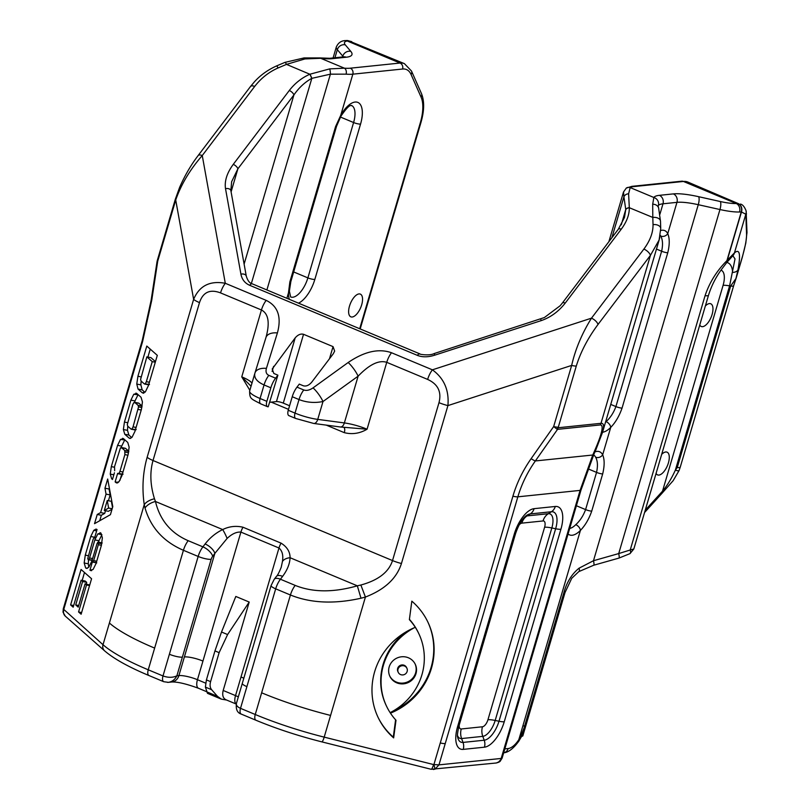 <?xml version="1.0" encoding="UTF-8"?>
<svg xmlns="http://www.w3.org/2000/svg" width="810" height="810" viewBox="0 0 810 810"><rect width="100%" height="100%" fill="white"/><g stroke="black" fill="none" stroke-linecap="round" stroke-linejoin="round"><path stroke-width="1.21" d="M626.079 188.244A4.657 4.485 56.3 0 1 626.302 188.082A4.657 4.485 56.3 0 1 626.312 188.072A4.657 4.485 56.3 0 1 630.18 187.586A31.934 6.784 -163.6 0 1 633.683 186.604L683.438 181.46A39.842 17.901 -67.3 0 1 687.812 182.048L738.133 203.533A39.842 17.901 112.7 0 0 737.88 203.523L736.249 203.523A29.292 6.217 -163.6 0 1 720.262 201.518L698.574 196.678A42.474 9.021 16.4 0 0 673.343 193.894L659.37 195.342A42.474 9.021 16.4 0 0 653.862 197.488L652.688 204.242L652.799 217.434A6.591 4.101 -1.9 0 1 660.494 221.241L658.631 208.059A6.591 5.488 164.5 0 0 652.688 204.242M626.322 188.072L623.518 191.99L623.923 196.8A4.657 3.898 -16.1 0 1 628.601 193.803L630.18 187.586L653.862 197.488A6.591 6.429 -147.9 0 1 658.338 205.608A35.883 7.624 -163.6 0 1 662.995 203.796A6.591 5.721 -95.9 0 0 659.37 195.342M611.874 237.745L623.923 196.8L625.745 209.506A4.657 2.906 -1.9 0 1 629.309 207.623L628.601 193.803M329.66 68.901L309.977 74.206A4.657 0.506 67 0 1 311.83 78.347L330.399 74.166A4.657 1.043 -93.3 0 0 329.66 68.901L344.392 68.182L320.699 58.29L304.904 58.938L286.487 64.385A6.591 0.719 -113 0 0 285.009 62.35L304.033 57.935A6.591 1.458 86.1 0 1 304.904 58.938M266.895 289.96L330.399 74.166L346.083 74.155A4.657 3.24 -85.7 0 0 344.392 68.182A31.934 6.784 -163.6 0 0 350.284 68.192A4.657 4.04 -95.9 0 1 352.836 74.176L402.6 69.022A4.657 4.04 -95.9 0 0 400.039 63.048L350.284 68.192M562.282 303.132A4.657 2.076 37.2 0 1 562.312 303.092L560.115 305.775L544.361 317.55L434.16 353.565L434.818 355.155L541.262 320.598C550.628 317.358 558.627 311.516 565.248 303.061L621.26 229.2C626.727 221.829 629.41 214.67 629.309 207.714A4.657 2.906 178.1 0 0 625.745 209.598L624.469 217.505M240.924 274.144A4.657 2.946 -10.2 0 1 246.291 276.159L246.291 276.159A4.657 2.946 -10.2 0 1 246.291 276.18L230.88 190.694A4.657 2.946 169.8 0 0 225.514 188.669L240.924 274.144C241.967 279.49 244.903 283.216 249.733 285.322L417.373 355.367C422.304 357.342 428.125 357.271 434.818 355.155M230.88 190.684L231.619 181.744L237.887 168.814A4.657 2.076 -142.8 0 0 233.27 164.359C226.962 172.955 224.38 181.055 225.514 188.669M231.093 191.889L237.887 168.814L293.908 94.952A4.657 2.076 -142.8 0 0 289.292 90.497L233.27 164.359M244.114 264.121L293.908 94.952C298.91 87.723 304.854 82.205 311.718 78.388A4.657 0.506 -113 0 0 309.876 74.247C301.806 77.79 294.941 83.207 289.292 90.497M624.48 217.424L618.334 229.23A4.657 2.076 37.2 0 1 621.26 229.2M618.324 229.23L562.312 303.092A4.657 2.076 37.2 0 1 565.248 303.061M540.604 319.008L541.262 320.598M142.226 340.625A7.037 1.498 16.4 0 0 142.185 340.706L63.241 608.938L103.012 644.719A112.043 23.794 16.4 0 0 148.25 669.799L162.992 675.955L166.323 664.656L198.166 556.45L183.424 550.294C163.549 541.718 150.751 527.614 145.02 507.981L144.241 504.63C141.882 488.136 142.864 472.351 147.157 457.265L193.631 299.356C199.341 285.808 209.891 280.452 225.291 283.287L266.186 300.378C277.982 306.129 281.718 316.983 277.405 332.93L266.409 368.378C265.488 371.8 266.287 374.119 268.819 375.354L275.592 378.189L277.891 375.162L273.831 373.461L272.231 368.985L295.194 337.871C297.918 334.733 300.702 333.538 303.537 334.297L333.052 346.629L329.478 358.769M361.007 598.226L357.321 585.822C333.487 592.626 312.771 592.485 295.174 585.397A14.509 6.521 -67.3 0 0 290.425 594.996L255.251 714.501L240.509 708.345L243.83 697.035L275.683 588.829L290.425 594.996C310.625 603.167 334.155 604.24 361.007 598.226L365.421 597.041C384.709 589.589 396.718 578.411 401.446 563.507L447.92 405.597C449.226 390.207 444.052 378.28 432.398 369.826L391.493 352.735C378.756 348.229 364.318 351.489 348.178 362.505L313.055 387.868C309.602 390.228 306.504 390.926 303.77 389.964L296.986 387.129L299.285 384.102L303.345 385.793C306.18 386.552 308.964 385.368 311.688 382.219L333.264 353.778L334.651 351.115L333.052 346.629M402.6 69.022A35.174 15.805 -67.3 0 1 411.085 74.53A4.657 3.827 -23.8 0 0 411.5 71.037L404.403 63.636L348.918 40.925A39.842 17.901 112.7 0 0 348.654 40.905L347.227 40.986A29.292 6.217 16.4 0 0 345.293 44.854L350.781 51.364A42.474 9.021 -163.6 0 1 346.214 57.227L332.252 58.664A42.474 9.021 -163.6 0 1 320.699 58.29A6.591 4.03 96.8 0 0 319.667 57.925A6.591 4.03 96.8 0 1 319.667 57.925L304.033 57.935A6.591 1.458 86.1 0 0 303.973 57.935M358.992 293.929A12.312 5.528 -67.3 0 1 360.339 294.111A12.312 5.528 -67.3 0 1 360.693 307.598A12.312 5.528 -67.3 0 1 350.841 316.832A12.312 5.528 -67.3 0 1 349.95 304.712A12.312 5.528 -67.3 0 1 358.992 293.929M289.373 299.346A24.877 11.178 -67.3 0 1 288.461 292.916L289.858 281.931L335.573 126.593L340.716 115.374A24.877 11.178 -67.3 0 1 357.929 102.435A24.877 11.178 -67.3 0 1 360.551 124.082L314.837 279.42A24.877 11.178 -67.3 0 1 298.525 303.173M219.125 652.647L227.6 634.554L249.207 602.053L235.811 596.454L221.515 632.013L214.954 650.906L219.125 652.647L210.59 681.645C209.679 685.027 210.023 687.71 211.623 689.705L217.465 696.327L221.353 699.131L226.668 700.053M401.264 674.801A4.789 4.597 154.5 0 0 406.903 668.25A4.789 4.597 154.5 0 0 400.596 666.164A4.789 4.597 154.5 0 0 401.264 674.801M406.903 668.25L406.539 667.491A4.789 4.597 154.5 0 0 400.241 665.405A4.789 4.597 154.5 0 0 397.902 671.611L398.267 672.371M415.074 663.876A14.053 13.486 -25.5 0 1 412.644 678.253A14.053 13.486 -25.5 0 1 398.348 682.729A14.053 13.486 -25.5 0 1 389.731 675.986M398.702 683.478A14.053 13.486 -25.5 0 1 389.904 676.37A14.053 13.486 -25.5 0 1 396.768 658.135A14.053 13.486 -25.5 0 1 415.257 664.251A14.053 13.486 -25.5 0 1 413.151 678.851A14.053 13.486 -25.5 0 1 398.702 683.478M395.999 720.252L393.65 737.89A68.212 65.478 -25.5 0 1 378.138 717.488A68.212 65.478 -25.5 0 1 414.568 627.608A61.509 59.039 154.5 0 0 386.613 706.361A61.509 59.039 154.5 0 0 390.126 712.648A61.509 59.039 154.5 0 0 418.76 633.542A61.509 59.039 154.5 0 0 409.374 619.64L411.834 601.162A68.941 66.177 -25.5 0 1 427.893 622.1A68.941 66.177 -25.5 0 1 390.471 713.185A61.509 59.039 154.5 0 0 395.999 720.252M395.594 719.817L393.296 737.13A68.212 65.478 -25.5 0 1 377.956 717.113M393.65 737.89L393.296 737.13M390.471 713.185L390.197 712.608M427.71 621.715A68.941 66.177 -25.5 0 1 392.242 711.514M418.76 633.542L418.406 632.782A61.509 59.039 154.5 0 0 409.414 619.336M406.438 631.658A61.509 59.039 154.5 0 0 386.248 705.601L386.613 706.361M133.053 426.86L138.54 406.893L138.054 405.324L134.774 402.418L133.741 402.702L132.779 404.666L127.291 424.622L127.767 426.202L131.058 429.108L132.081 428.824L133.053 426.86L136.1 427.447M131.058 429.108L135.503 429.482M135.169 429.897L136.191 429.614M138.054 405.324L142.155 406.114L138.874 403.208L133.741 402.702M138.54 406.893L141.871 407.541M138.176 409.435L141.234 410.012M124.78 434.261L123.373 429.543L124.436 422.071L130.886 400.14L133.761 394.278L136.779 393.488L141.041 397.254L142.439 401.973L141.406 409.425L134.946 431.355L132.06 437.238L129.965 438.453L129.043 438.028L124.78 434.261L128.881 435.051L127.484 430.333L127.767 426.202M133.761 394.278L138.216 394.753M135.877 393.103L136.779 393.488M130.886 400.14L134.997 400.93L137.872 395.067M124.436 422.071L127.514 422.668M134.581 402.317L134.997 400.93M123.373 429.543L127.484 430.333M129.043 438.028L130.694 438.342M131.726 437.562L128.881 435.051M70.612 604.938L81.051 569.46L91.57 578.745L81.132 614.223L78.57 611.965L86.498 585.012L85.101 583.777L78.226 607.146L75.715 604.928L82.59 581.55L81.101 580.244L73.173 607.196L70.612 604.938L73.659 605.526M82.164 580.446L84.493 572.498M81.101 580.244L85.212 581.033L86.7 582.339L82.59 581.55M75.715 604.928L78.712 605.505M86.214 583.99L86.7 582.339M85.101 583.777L89.728 585.012M86.498 585.012L89.556 585.59M78.57 611.965L81.618 612.552M92.431 562.008L93.656 560.631L98.324 544.715L98.253 542.184L97.028 543.561L91.915 560.976L88.867 567.142L86.64 568.428L85.668 567.982L84.169 563.001L85.273 555.113L90.75 536.503L93.788 530.327L96.036 529.082L97.048 529.538L94.689 537.556L93.18 539.106L87.753 558.454L88.108 559.578L88.847 559.386L89.545 557.969L94.851 539.916L97.828 533.891L100.946 533.071L102.364 537.84L101.361 545.474L96.066 563.456L93.109 569.46L89.93 570.23L92.37 561.948L96.349 562.494M97.828 533.891L101.908 534.681L98.962 540.705L94.851 539.916M100.025 532.686L100.946 533.071M89.545 557.969L92.634 558.566M98.526 542.204L98.962 540.705M88.108 559.578L92.198 560.034M93.869 537.688L94.405 537.415M93.788 530.327L96.653 530.884M90.75 536.503L94.77 537.283M85.273 555.113L88.29 555.69M84.169 563.001L88.28 563.79L88.533 559.72M88.796 567.213L88.28 563.79M85.668 567.982L87.419 568.316M97.615 542.356L101.949 542.903M98.547 543.146L101.766 543.763M98.324 544.715L101.402 545.302M93.656 560.631L96.724 561.219M89.93 570.23L91.712 570.574M90.922 570.685L91.641 570.604M104.308 510.502L108.641 508.052L107.244 500.519L104.308 510.502L108.418 511.292L112.023 509.257M107.244 500.519L111.355 501.309L112.519 507.576M108.641 508.052L112.175 508.731M104.966 488.217L107.669 479.024L112.793 506.625L110.433 514.664L94.527 523.675L97.23 514.482L100.612 512.588L106.049 494.12L104.966 488.217L109.066 489.007L109.35 488.065M106.049 494.12L110.16 494.91L109.066 489.007M100.612 512.588L104.723 513.378L105.502 510.735M108.439 500.742L110.16 494.91M97.23 514.482L101.341 515.271L104.723 513.378M99.731 520.729L101.341 515.271M114.433 472.797L112.458 479.52L111.658 478.821L110.261 474.093L111.314 466.631L117.582 445.348L120.467 439.466L123.484 438.666L127.747 442.432L129.144 447.16L128.101 454.633L121.834 475.916L118.948 481.798L115.931 482.588L115.131 481.889L117.632 473.384L122.391 474.042M120.467 439.466L124.912 439.931M122.583 438.291L123.484 438.666M117.582 445.348L121.692 446.138L124.568 440.255M111.314 466.631L114.402 467.218M121.287 447.495L121.692 446.138M110.261 474.093L113.845 474.781M111.658 478.821L112.61 479.004M117.946 473.658L118.969 473.384L119.931 471.41L124.882 454.612L124.76 450.502L121.47 447.596L120.447 447.879L114.534 466.651L114.655 470.752M124.76 450.502L128.861 451.291L125.58 448.386L120.447 447.879M125.236 452.081L128.567 452.719M124.882 454.612L127.929 455.2M119.931 471.41L122.988 471.997M122.057 474.447L123.079 474.174M115.131 481.889L118.209 482.476M119.89 480.482L121.662 474.447M116.853 483.003L115.931 482.588L117.582 482.902M146.347 381.672L152.25 361.625L146.853 356.856L140.586 379.444L141.072 381.014L144.352 383.92L145.375 383.646L146.347 381.672L149.394 382.259M144.352 383.92L148.797 384.304M148.463 384.709L149.485 384.436M146.853 356.856L150.954 357.645L155.469 361.635M152.25 361.625L155.297 362.212M138.075 389.083L136.769 384.072L137.913 376.265L146.802 346.072L157.312 355.357L148.432 385.55L145.435 391.757L142.337 392.85L138.075 389.083L142.185 389.873L140.869 384.861L141.132 381.085M137.913 376.265L140.96 376.852M147.906 357.058L150.245 349.12M136.769 384.072L140.869 384.861M143.198 393.204L143.856 393.133M144.929 392.303L142.185 389.873M214.954 650.906L206.418 679.904L205.386 687.093L207.522 693.35M576.396 505.754L585.59 509.591C583.291 515.798 580.021 520.82 575.778 524.657A5.275 3.129 44.4 0 1 580.416 530.398L522.845 725.993A35.883 7.624 -163.6 0 1 524.678 725.871L524.07 727.957A6.591 1.397 16.4 0 0 525.295 727.522L522.845 735.844A6.591 1.397 -163.6 0 1 521.62 736.27A35.883 7.624 16.4 0 0 520.698 736.32L518.815 739.692A6.591 2.258 33.3 0 1 518.896 741.039C513.429 748.632 508.255 752.571 503.364 752.844M163.802 681.736A6.591 2.967 -67.3 0 1 163.721 681.706A6.591 2.967 -67.3 0 1 162.992 675.955C168.267 677.798 172.894 677.747 176.884 675.793L178.899 675.591L214.863 553.382L212.686 556.257A9.852 4.394 -142.8 0 0 202.915 546.851L205.102 543.976A9.852 4.394 -142.8 0 1 214.863 553.382L227.114 538.437C231.964 533.871 236.56 531.755 240.904 532.099L278.974 548.005L235.528 695.618L223.185 690.464L249.207 602.053M433.289 769.5L435.051 769.156L438.969 764.873L433.563 764.559A6.591 1.205 104.1 0 1 431.163 769.287L321.793 741.859A6.591 1.205 -75.9 0 0 324.192 737.13L365.421 597.041L360.865 585.022L357.321 585.822L290.081 557.726C290.071 551.782 287.074 546.922 281.08 543.146L243.01 527.239C235.994 525.589 229.22 526.358 222.689 529.568L155.449 501.481C159.975 520.131 170.88 533.203 188.173 540.685L202.915 546.851A14.509 6.521 -67.3 0 0 198.166 556.45A9.852 2.096 -163.6 0 0 211.157 559.335L176.884 675.793C174.97 679.59 172.125 681.777 168.348 682.344L167.548 682.395M502.099 758.19L498.272 762.382L496.338 762.99L431.163 769.287M498.272 762.382A6.591 5.822 48.5 0 0 500.094 761.339L500.094 761.339A6.591 5.822 48.5 0 0 500.307 761.137M596.038 449.358A7.037 3.716 23.7 0 1 595.978 449.52L594.094 453.792A7.037 3.716 -156.3 0 1 592.758 455.017L580.092 490.394L501.198 758.443L438.969 764.873L517.853 496.824C521.62 484.127 527.452 472.169 535.359 460.951L557.543 429.361L600.301 424.936C603.987 424.946 602.093 433.542 594.631 450.745A7.037 3.716 23.7 0 0 595.978 449.52L602.519 432.388C604.341 426.111 603.835 423.083 601 423.316L558.191 427.741A6.591 4.647 172.7 0 1 556.713 428.946L557.543 429.361L558.303 427.164A6.591 1.397 -163.6 0 1 553.665 426.556L531.117 458.683C522.906 470.408 516.841 482.902 512.912 496.186L433.917 764.559L435.051 769.156M321.793 741.859C298.333 735.926 276.392 728.727 255.97 720.252L241.228 714.086A6.591 2.967 -67.3 0 1 240.509 708.345C237.381 706.938 236.014 705.297 236.409 703.404L236.439 703.323M223.185 690.464C222.061 695.071 222.973 698.169 225.919 699.749L236.247 704.062A9.852 4.425 112.7 0 1 235.528 695.618A14.074 2.987 16.4 0 1 238.322 696.914M63.727 610.041A6.591 5.872 131.4 0 0 65.266 616.106A6.591 5.872 131.4 0 0 65.286 616.126L104.561 650.805A6.591 5.872 -48.6 0 1 103.012 644.719L144.241 504.63A14.509 8.728 -8.5 0 1 154.477 498.788L155.449 501.481A14.509 9.183 -12.9 0 0 145.02 507.981M198.126 155.601C190.957 164.956 184.771 175.598 179.567 187.515L175.314 199.28A6.591 1.397 16.4 0 0 175.314 199.28L157.322 260.405A6.591 1.397 16.4 0 0 157.727 261.134L151.754 300.186L142.621 341.476L63.636 609.849A6.591 4.253 169 0 0 63.089 612.249A6.591 4.253 169 0 0 63.089 612.269A6.591 4.253 169 0 0 63.109 612.37M281.08 543.146A9.852 4.425 -67.3 0 0 278.974 548.005C282.285 550.861 283.439 555.376 282.437 561.553L281.212 567.304M661.679 454.369A12.312 5.528 -67.3 0 1 667.065 452.172A12.312 5.528 -67.3 0 1 667.956 464.282A12.312 5.528 -67.3 0 1 658.925 475.075A12.312 5.528 -67.3 0 1 657.578 474.893A12.312 5.528 -67.3 0 1 656.08 473.404M705.358 305.967A12.312 5.528 -67.3 0 1 710.745 303.77A12.312 5.528 -67.3 0 1 711.636 315.89A12.312 5.528 -67.3 0 1 702.604 326.673A12.312 5.528 -67.3 0 1 701.247 326.491A12.312 5.528 -67.3 0 1 699.759 325.002M227.114 538.437A9.852 1.397 -115.4 0 0 222.689 529.568C215.794 532.919 209.932 537.719 205.102 543.976M249.855 390.309L241.755 376.852L251.059 386.218M267.533 406.701L260.749 403.866A6.156 2.764 -67.3 0 1 260.071 398.5L266.854 401.335A6.156 2.764 112.7 0 0 267.533 406.701A6.156 2.764 112.7 0 0 268.201 406.792L277.891 375.162M275.592 378.189A14.509 6.521 112.7 0 0 270.844 387.787L264.06 384.952C256.942 381.753 253.884 377.865 254.866 373.278L254.927 373.096A14.509 8.232 -162.8 0 1 254.968 372.944L249.652 391.027A22.427 4.759 16.4 0 0 260.071 398.5L264.06 384.952A14.509 6.521 112.7 0 1 268.819 375.354M266.854 401.335L270.844 387.787M175.314 199.28A6.591 1.397 16.4 0 0 175.719 199.999L157.727 261.134L157.029 261.701L157.332 260.415M147.157 457.265A14.509 3.078 16.4 0 0 153.019 460.505C149.739 472.22 150.215 484.977 154.477 498.788M198.005 155.753A6.591 2.936 37.2 0 1 198.106 155.591A6.591 2.936 37.2 0 1 202.257 155.55C189.925 169.715 181.076 184.528 175.719 199.999L193.631 299.356A14.509 3.078 16.4 0 0 199.493 302.606L153.019 460.505L392.516 560.571C388.81 572.113 378.26 580.254 360.865 585.022M198.106 155.591L250.523 86.488A6.591 2.936 37.2 0 1 250.523 86.478A6.591 2.936 37.2 0 1 254.674 86.447L202.257 155.55L225.291 283.287A14.509 6.521 112.7 0 0 220.543 292.896C209.993 288.907 202.986 292.147 199.493 302.606M277.405 332.93A14.509 8.232 -162.8 0 0 265.964 337.497A14.509 8.232 -162.8 0 0 265.923 337.649L255.018 372.792M265.994 337.406L266.095 337.051C269.973 322.643 268.424 313.622 261.438 309.977L220.543 292.896M266.409 368.378A14.509 8.232 -162.8 0 0 254.978 372.934L266.095 337.051M276.564 65.944A6.591 0.719 67 0 1 276.585 65.924A6.591 0.719 67 0 1 278.063 67.969C268.9 71.999 261.103 78.165 254.674 86.447M319.515 57.905A6.591 4.03 96.8 0 1 319.656 57.925L329.751 58.29A6.591 5.721 84.1 0 1 332.252 58.664M346.67 40.5A6.591 5.822 92.8 0 1 346.913 40.51L344.128 40.703A6.591 5.964 78.9 0 1 347.227 40.986L400.039 63.048A39.842 17.901 112.7 0 1 404.403 63.636M347.115 40.52A6.591 5.832 94.5 0 1 347.318 40.53L346.913 40.51A6.591 5.822 92.8 0 1 348.654 40.905M351.702 41.624L347.348 40.54A6.591 5.832 94.5 0 1 347.348 40.53A6.591 5.832 94.5 0 1 348.918 40.925M340.909 116.205A5.275 1.195 -150.6 0 0 340.959 116.144A5.275 1.195 -150.6 0 0 340.716 115.374L352.836 74.176A36.602 7.776 16.4 0 1 346.083 74.155M286.872 298.303L288.461 292.916A5.275 3.169 0.5 0 0 289.383 291.144A5.275 3.169 0.5 0 0 289.383 291.134A5.275 3.169 0.5 0 0 289.383 290.962M303.537 334.297L283.287 403.117A5.184 1.104 16.4 0 0 276.443 401.598L295.194 337.871M269.912 402.276L276.443 401.598M283.287 403.117L289.585 405.749M282.437 561.553A9.852 6.065 1.8 0 1 290.081 557.726C289.798 563.831 287.307 570.048 282.609 576.356A9.852 4.394 37.2 0 0 276.412 576.406L274.225 579.292A9.852 4.394 37.2 0 1 280.432 579.231L282.609 576.356M326.248 425.118L344.291 432.651A6.156 2.764 112.7 0 0 344.048 427.579M344.291 432.651C352.198 434.646 359.792 433.492 367.062 429.209L340.362 426.992A6.156 3.554 -82.4 0 0 344.361 422.931L317.743 419.388A22.427 4.759 -163.6 0 1 295.032 413.11L288.249 410.275A6.156 2.764 112.7 0 0 288.917 415.641L295.701 418.476A6.156 2.764 -67.3 0 1 295.032 413.11L299.022 399.563C306.686 402.529 314.685 403.188 322.998 401.527L358.121 376.164C369.4 364.449 378.938 359.832 386.745 362.333L427.639 379.424C437.967 384.153 441.754 391.898 438.99 402.671L392.516 560.571A14.509 3.078 -163.6 0 0 401.446 563.507M288.249 410.275L292.238 396.728L299.022 399.563A14.509 6.521 112.7 0 1 303.77 389.964M296.986 387.129A14.509 6.521 112.7 0 0 292.238 396.728M558.303 427.164L576.295 366.029A6.591 1.397 -163.6 0 1 571.658 365.421L553.665 426.556L556.713 428.946M576.295 366.029C580.649 351.965 587.888 338.114 598.013 324.466L650.43 255.363L659.137 239.983L659.785 237.431M598.013 324.466A6.591 2.936 -142.8 0 0 591.482 318.168C581.955 333.507 575.353 349.262 571.658 365.421L447.92 405.597A14.509 3.078 -163.6 0 1 438.99 402.671M600.301 424.936A7.037 6.105 -95.9 0 0 601 423.316L650.43 255.363A6.591 2.936 -142.8 0 0 643.889 249.065L591.482 318.168L432.398 369.826A14.509 6.521 112.7 0 0 427.639 379.424M348.178 362.505A14.509 3.999 54.2 0 1 358.121 376.164L344.361 422.931A22.427 4.759 16.4 0 1 367.062 429.209L386.745 362.333A14.509 6.521 112.7 0 1 391.493 352.735M313.055 387.868A14.509 3.999 54.2 0 1 322.998 401.527L317.743 419.388A6.156 3.554 -82.4 0 1 313.743 423.458L295.701 418.476M659.897 214.296L662.995 203.796L676.957 202.348A35.883 7.624 -163.6 0 1 698.271 204.697L719.958 209.537A35.883 7.624 16.4 0 0 739.55 211.997L741.241 211.987A33.24 14.934 -67.3 0 1 741.454 211.997L745.828 214.204L746.567 234.566C746.617 239.517 745.159 247.101 742.203 257.327L735.966 278.518L730.66 286.041A6.591 1.397 16.4 0 0 733.647 285.738L680.238 467.198A6.591 1.397 -163.6 0 1 677.251 467.502L675.358 470.144A6.591 1.073 22.3 0 0 679.053 470.62A6.591 1.073 22.3 0 0 679.063 470.59M732.858 255.727L735.024 258.927L729.587 285.869L675.358 470.144C671.52 478.548 667.237 485.554 662.509 491.184A6.591 3.604 41.8 0 1 661.983 493.31A6.591 3.604 41.8 0 1 661.983 493.32A6.591 3.604 41.8 0 1 661.881 493.422M660.727 228.724A6.591 4.101 178.1 0 0 660.727 228.46L659.107 239.993M660.494 221.241L660.727 228.44A6.591 4.101 178.1 0 0 653.032 224.633C653.154 232.541 650.096 240.691 643.889 249.065M658.672 208.2A6.591 5.488 164.5 0 0 658.631 208.059L658.135 206.094M739.55 211.997A6.591 5.437 -92 0 0 736.249 203.523L683.438 181.46A4.657 4.04 84.1 0 0 681.676 181.197L687.812 182.048M726.712 262.582A7.563 3.756 -140.6 0 0 726.874 262.41L726.57 262.784A7.563 3.685 -141 0 0 726.924 260.628L741.241 211.987A6.591 5.822 -87.2 0 0 737.88 203.523M732.615 255.98A7.563 7.128 -135.2 0 0 732.706 255.889L726.864 262.41A7.563 3.756 -140.6 0 0 726.874 262.399A7.563 3.756 -140.6 0 0 727.269 260.202L741.454 211.997A6.591 5.832 -85.5 0 0 738.133 203.533M732.918 255.687L732.706 255.889A7.563 7.128 -135.2 0 0 734.437 252.902L745.828 214.204A6.591 6.277 -10.9 0 0 746.121 210.904A6.591 6.277 -10.9 0 0 746.121 210.883A6.591 6.277 -10.9 0 0 746.111 210.853M745.99 215.855A6.591 5.994 -1.8 0 0 746.405 213.597A6.591 5.994 -1.8 0 0 746.385 213.344M746.567 234.566A6.591 5.994 -1.8 0 0 746.982 232.308L746.111 210.883C744.562 206.854 742.679 204.576 740.472 204.059M726.833 262.45A26.781 12.029 112.7 0 1 732.635 272.423A7.563 4.637 11.3 0 0 737.93 269.993L735.966 278.518A6.591 1.397 16.4 0 0 736.108 278.326L742.345 257.135A6.591 1.397 16.4 0 1 742.203 257.327M708.507 295.255A7.563 1.61 -163.6 0 1 708.497 295.296L633.825 548.998L630.221 549.99A6.591 2.268 61.9 0 1 629.988 553.625A6.591 2.268 61.9 0 1 629.927 553.665M737.93 269.993C740.856 254.097 739.692 248.397 734.437 252.902L727.269 260.202A51.992 23.358 112.7 0 0 726.924 260.628C716.82 270.742 709.53 282.427 705.075 295.66L630.221 549.99L618.708 553.574A6.591 1.023 74.2 0 1 618.982 558.08L629.988 553.625L633.835 548.978M720.262 201.518A6.591 1.934 -77.4 0 1 719.958 209.537L618.708 553.574L593.487 560.722A6.591 1.023 74.2 0 1 593.771 565.228A6.591 1.023 74.2 0 1 593.73 565.228M698.574 196.678A6.591 1.934 -77.4 0 1 698.271 204.697L593.487 560.722L579.11 568.154A6.591 2.47 59.6 0 1 578.796 571.627A6.591 2.47 59.6 0 1 578.735 571.658M579.11 568.154C571.779 574.037 566.676 582.299 563.801 592.94A6.591 1.397 16.4 0 0 565.036 592.505A6.591 1.397 16.4 0 0 565.046 592.474M593.568 454.987A19.602 8.809 -67.3 0 1 595.633 457.215C597.669 460.86 597.972 465.912 596.545 472.392L588.019 468.838M660.231 235.244A19.602 8.809 -67.3 0 1 660.717 236.054C662.752 239.699 663.056 244.762 661.628 251.232L656.464 249.075M660.717 236.054A5.275 4.404 -27 0 0 667.754 233.644A24.877 11.178 112.7 0 0 660.717 230.485M602.569 432.216A24.877 11.178 112.7 0 0 610.73 427.376A5.275 3.129 44.4 0 0 606.103 421.635C610.335 417.798 613.605 412.776 615.914 406.579L661.628 251.232A5.275 1.124 16.4 0 0 667.754 252.791C669.728 244.62 669.718 238.241 667.754 233.644L676.957 202.348A6.591 5.721 -95.9 0 0 673.343 193.894M595.633 457.215A5.275 4.404 -27 0 0 602.66 454.805L610.73 427.376C615.499 422.476 619.265 416.067 622.039 408.129L667.754 252.791M568.083 533.992A24.877 11.178 112.7 0 0 580.416 530.398C585.174 525.498 588.951 519.088 591.715 511.15L602.67 473.951C604.635 465.78 604.635 459.402 602.66 454.805A24.877 11.178 112.7 0 0 594.945 451.869M681.676 181.197L631.921 186.34A4.657 4.04 84.1 0 1 633.683 186.604M417.373 355.367A4.657 2.096 -67.3 0 1 419.944 353.909C417.869 354.021 429.148 356.187 434.16 353.565M246.291 276.159C247.718 280.746 249.723 283.318 252.305 283.865A4.657 2.096 112.7 0 0 249.733 285.322M251.383 283.429L311.83 78.347M278.063 67.969L286.487 64.385L309.876 74.247M629.309 207.714L652.799 217.434L653.032 224.633M625.745 209.506L621.27 224.815M359.701 328.738L420.299 122.857A35.174 15.805 112.7 0 0 421.099 97.18L411.085 74.53M421.099 97.18A4.657 3.827 -23.8 0 0 421.514 93.697C424.521 101.26 424.329 110.889 420.927 122.573L360.187 328.941M433.563 764.559L324.192 737.13A112.043 23.794 -163.6 0 1 255.251 714.501A6.591 2.967 -67.3 0 0 255.97 720.252M227.6 634.554L221.515 632.013M555.285 506.473A9.852 8.545 84.1 0 1 551.448 511.738A19.197 8.627 -67.3 0 1 555.64 528.748A9.852 2.096 16.4 0 0 560.905 529.264A25.717 11.553 112.7 0 0 555.285 506.473L534.084 508.67A25.717 11.553 112.7 0 0 514.279 534.084L457.62 726.58A25.717 11.553 112.7 0 0 463.239 749.382L484.441 747.184A25.717 11.553 112.7 0 0 504.245 721.761L560.905 529.264M544.603 527.249A13.547 2.875 -163.6 0 1 551.833 527.958A16.079 7.229 112.7 0 0 548.319 513.712A13.547 11.755 -95.9 0 0 543.044 520.952A7.108 3.2 -67.3 0 1 544.603 527.249L487.944 719.746A13.547 2.875 -163.6 0 1 495.183 720.454L498.99 721.244A19.197 8.627 -67.3 0 1 484.208 740.219L482.79 736.361A16.079 7.229 112.7 0 0 495.183 720.454L551.833 527.958L555.64 528.748L498.99 721.244A9.852 2.096 16.4 0 0 504.245 721.761M463.239 749.382A9.852 8.545 84.1 0 0 463.006 742.416L484.208 740.219A9.852 8.545 84.1 0 1 484.441 747.184M487.944 719.746A7.108 3.2 -67.3 0 1 482.466 726.772L461.265 728.97A13.547 11.755 -95.9 0 0 461.599 738.548L463.006 742.416A19.197 8.627 -67.3 0 1 457.69 737.09C457.042 736.644 457.468 732.939 458.956 725.973A9.852 2.096 -163.6 0 1 457.62 726.58M458.956 725.973L515.606 533.476A9.852 2.096 -163.6 0 1 514.279 534.084M515.606 533.476C518.724 524.495 522.359 518.491 526.51 515.464A19.197 8.627 -67.3 0 1 530.246 513.935A9.852 8.545 -95.9 0 0 534.084 508.67M519.008 525.072A7.108 3.2 -67.3 0 1 521.842 523.138A13.547 11.755 84.1 0 1 527.128 515.899L530.246 513.935L551.448 511.738L548.319 513.712L527.128 515.899A16.079 7.229 112.7 0 0 525.305 516.436M457.528 735.551A16.079 7.229 112.7 0 0 461.599 738.548L482.79 736.361A13.547 11.755 -95.9 0 1 482.466 726.772M512.912 496.186A7.037 1.498 -163.6 0 0 517.853 496.824L580.092 490.394A7.037 1.498 16.4 0 0 581.043 489.959A7.037 1.498 16.4 0 0 581.053 489.888M461.265 728.97A7.108 3.2 -67.3 0 1 459.25 724.95M521.842 523.138L543.044 520.952M520.698 736.32L524.07 727.957L521.62 736.27M243.01 527.239A9.852 4.425 -67.3 0 0 240.904 532.099L197.458 679.712L205.619 683.124M522.845 725.993L518.815 739.692A20.928 9.406 -67.3 0 1 508.123 748.551L504.832 748.896M261.64 692.803A112.043 23.794 16.4 0 0 330.581 715.422M508.123 748.551A6.591 5.721 84.1 0 1 503.678 752.804M440.286 742.942A7.037 1.498 16.4 0 0 445.237 743.58M507.465 737.151A7.037 1.498 16.4 0 0 508.417 736.715L502.099 758.18L500.094 761.339L496.327 762.99M241.015 676.968A14.074 2.987 -163.6 0 1 243.81 678.264M274.225 579.292L271.097 585.549L242.311 683.356A9.852 2.096 16.4 0 0 246.898 686.637M206.499 691.74L217.465 696.327M205.386 687.093L211.623 689.705M210.59 681.645L206.418 679.904M109.391 623.012A112.043 23.794 16.4 0 0 154.639 648.091L148.25 669.799A6.591 2.967 -67.3 0 0 148.969 675.54L163.711 681.706L168.348 682.344M188.173 540.685A14.509 6.521 -67.3 0 0 183.424 550.294L154.639 648.091M69.569 587.463A7.037 1.498 16.4 0 0 69.994 588.232M184.386 656.93A14.074 2.987 -163.6 0 1 202.945 661.061M171.791 681.99A9.852 8.545 84.1 0 0 178.899 675.591A14.074 2.987 -163.6 0 1 197.458 679.712A9.852 4.425 112.7 0 0 198.531 688.297C186.482 683.873 177.572 681.777 171.791 681.99L168.318 682.354M212.686 556.257A4.657 2.096 112.7 0 0 211.157 559.335M169.381 654.257A9.852 2.096 16.4 0 0 182.371 657.143M563.801 592.94L524.678 725.871A6.591 1.397 16.4 0 0 525.913 725.436L525.295 727.522M342.589 56.963L342.812 56.184A6.591 6.136 -40.1 0 1 350.781 51.364M343.339 56.882A35.883 7.624 16.4 0 0 342.812 56.184L337.325 49.673A6.591 6.136 -40.1 0 1 345.293 44.854M157.039 261.63L151.116 300.338A7.037 0.607 8.7 0 1 151.116 300.338L142.206 340.706A7.037 1.498 16.4 0 0 142.621 341.476M271.097 585.549A9.852 2.096 16.4 0 0 275.683 588.829A14.509 6.521 -67.3 0 1 280.432 579.231L295.174 585.397M254.816 373.471L249.672 390.947A22.427 4.759 16.4 0 0 249.652 391.027C249.581 399.097 250.999 398.621 260.749 403.866M266.186 300.378A14.509 6.521 112.7 0 0 261.438 309.977L241.755 376.852A22.427 4.759 -163.6 0 1 251.961 383.181M151.116 300.338A7.037 0.607 8.7 0 1 151.754 300.186M329.751 58.29L343.724 56.842A6.591 5.721 84.1 0 1 346.214 57.227M334.945 57.753L337.325 49.673A35.883 7.624 -163.6 0 1 336.332 46.95L333.102 57.945M420.299 122.857A4.657 0.992 16.4 0 0 420.927 122.573M360.551 124.082A5.275 1.124 -163.6 0 1 353.595 122.533A19.602 8.809 112.7 0 0 351.489 105.462L351.459 105.452M314.837 279.42A5.275 1.124 -163.6 0 1 307.881 277.881L353.595 122.533L340.453 117.045M289.858 281.931A5.275 1.124 16.4 0 0 290.841 281.586L289.373 291.134L290.638 296.956A19.602 8.809 112.7 0 0 307.881 277.881L293.676 271.947M336.565 126.168A5.275 1.124 -163.6 0 1 336.555 126.249A5.275 1.124 -163.6 0 1 335.573 126.593M273.618 366.322L272.109 371.446M271.239 402.135L288.522 409.354M594.631 450.745L592.758 455.017L535.359 460.951A7.037 1.002 -144.9 0 1 531.117 458.683M736.108 278.326L733.637 285.727A6.591 1.397 16.4 0 0 733.658 285.687M721.001 270.165A17.314 7.786 -67.3 0 1 723.097 285.333A14.155 3.007 -163.6 0 1 729.587 285.869A7.563 1.61 16.4 0 0 730.66 286.041L677.251 467.502M644.558 512.527L661.78 493.533A6.591 3.655 -137.8 0 0 662.337 491.376L645.236 510.229M723.097 285.333L662.509 491.184A33.24 14.934 -67.3 0 1 662.337 491.376M726.57 262.784L721.507 269.447C715.696 277.425 711.362 286.041 708.497 295.296A7.563 1.61 -163.6 0 1 705.075 295.66M602.67 473.951A5.275 1.124 -163.6 0 1 596.545 472.392L585.59 509.591A5.275 1.124 16.4 0 0 591.715 511.15M610.75 404.413L615.914 406.579A5.275 1.124 16.4 0 0 622.039 408.129M606.103 421.635A19.602 8.809 -67.3 0 1 605.505 422.212M575.778 524.657A19.602 8.809 -67.3 0 1 569.724 528.424M626.302 188.082L631.921 186.34M252.315 283.865L419.944 353.909M411.5 71.037L421.514 93.697M135.472 430.029L131.362 429.239M138.581 403.086L134.47 402.297M92.431 560.469L88.32 559.68M102.171 542.903L98.071 542.113M96.744 562.899L92.634 562.11M125.277 448.264L121.176 447.474M122.361 474.579L118.25 473.789M148.767 384.841L144.666 384.051M518.876 741.039L521.893 735.885M242.311 683.356L236.409 703.404M241.228 714.086C237.249 712.81 235.659 709.216 236.459 703.333M207.471 693.33L221.393 699.151M104.561 650.805C113.906 658.834 128.709 667.086 148.969 675.54M65.266 616.106L63.089 612.269L63.261 608.928M206.469 691.619L198.531 688.297M594.094 453.782L581.033 489.949L508.417 736.715M623.508 192L608.887 241.674M285.009 62.35L276.585 65.924C267.837 69.862 260.445 75.158 254.411 81.84L250.523 86.488M345.05 56.882L343.724 56.842M344.139 40.703C340.625 41.148 338.023 43.234 336.332 46.95M290.841 281.586L336.555 126.249L340.949 116.134C350.963 101.503 351.236 106.677 351.5 105.462M281.222 567.253C279.156 572.387 277.557 575.444 276.433 576.416M313.743 423.458L340.362 426.992M659.168 239.912L602.519 432.388M680.238 467.188L679.043 470.62L673.161 480.674L661.78 493.533M746.972 232.308L745.808 243.071L742.345 257.135M525.913 725.436L565.036 592.505L571.738 578.31L578.785 571.627L593.76 565.218L618.982 558.08"/></g></svg>
